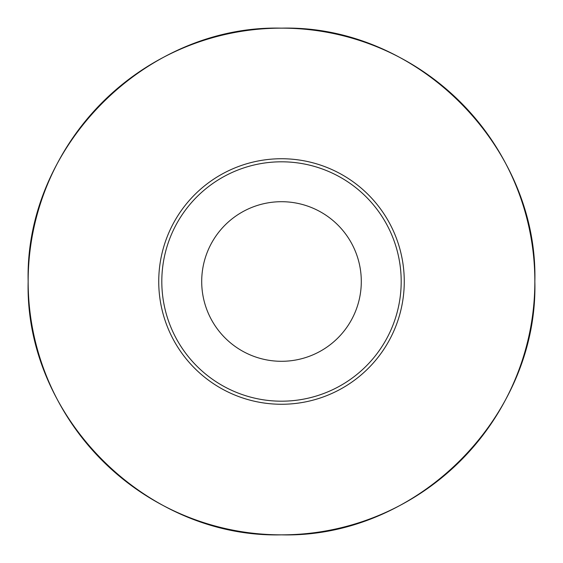 <?xml version="1.0" encoding="UTF-8"?>
<svg xmlns="http://www.w3.org/2000/svg" width="563" height="563" viewBox="0 0 563 563"><rect width="100%" height="100%" fill="white"/><g stroke="black" fill="none" stroke-linecap="round" stroke-linejoin="round"><path stroke-width="0.84" d="M158.738 281.5A122.762 122.762 0 0 1 342.881 175.184A122.762 122.762 0 0 1 342.881 387.816A122.762 122.762 0 0 1 158.738 281.5M28.15 281.5A253.35 253.35 0 0 1 524.378 209.408A253.35 253.35 0 0 1 317.926 532.218A253.35 253.35 0 0 1 28.15 281.5C24.659 416.88 146.12 538.341 281.5 534.85C416.88 538.341 538.341 416.88 534.85 281.5C538.341 146.12 416.88 24.659 281.5 28.15C146.12 24.659 24.659 146.12 28.15 281.5M161.806 281.5A119.694 119.694 0 0 1 341.347 177.845A119.694 119.694 0 0 1 341.347 385.155A119.694 119.694 0 0 1 161.806 281.5M201.702 281.5A79.798 79.798 0 0 1 321.396 212.392A79.798 79.798 0 0 1 321.396 350.608A79.798 79.798 0 0 1 201.702 281.5"/></g></svg>
